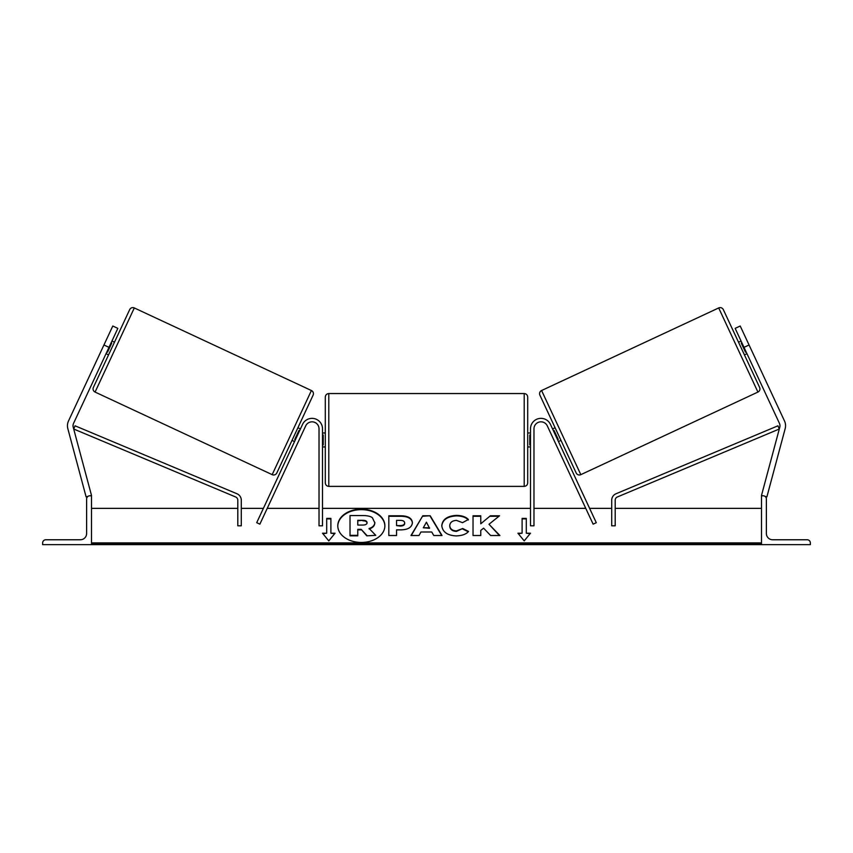 <?xml version="1.0" encoding="UTF-8"?>
<svg xmlns="http://www.w3.org/2000/svg" width="853" height="853" viewBox="0 0 853 853"><rect width="100%" height="100%" fill="white"/><g stroke="black" fill="none" stroke-linecap="round" stroke-linejoin="round"><path stroke-width="1.28" d="M305.715 425.85L259.866 524.168L256.71 522.697L302.559 424.378A10.471 10.471 0 0 1 322.509 428.803L322.509 525.811L319.022 525.811L319.022 428.803A6.984 6.984 0 0 0 305.715 425.85M108.992 347.352L103.938 344.985L112.788 326.017L117.842 328.373L73.55 423.376A5.587 5.587 0 0 0 73.209 427.172L91.506 495.433L90.151 495.796M103.938 344.985L68.485 421.009A11.164 11.164 0 0 0 67.824 428.622L86.11 496.883L87.912 496.403M42.65 544.651L91.506 544.651L91.506 495.796L89.757 495.796A3.145 3.145 0 0 0 86.622 498.941L86.622 533.488A6.28 6.28 0 0 1 80.342 539.768L45.795 539.768A3.145 3.145 0 0 0 42.65 542.903L42.65 544.651M325.302 439.967L325.302 397.04C325.515 394.928 326.678 393.766 328.789 393.553L328.789 486.381C326.678 486.167 325.505 485.005 325.302 482.883L325.302 439.967M527.698 397.04L527.698 482.883C527.495 485.005 526.322 486.167 524.211 486.381L524.211 393.553C526.322 393.766 527.495 394.928 527.698 397.04M322.509 434.977L323.212 434.977L323.212 444.946L322.509 444.946M530.491 434.977L529.788 434.977L529.788 444.946L530.491 444.946M134.305 307.944L95.078 392.071A3.487 3.487 0 0 1 93.382 387.433L129.667 309.628A3.487 3.487 0 0 1 134.305 307.944L311.409 390.525A3.487 3.487 0 0 1 313.094 395.163L276.82 472.967A3.487 3.487 0 0 1 272.182 474.652L311.409 390.525M95.078 392.071L272.182 474.652M106.049 353.675L108.576 354.859M111.946 341.019L114.473 342.202M106.892 351.862L107.521 352.161L111.732 343.13L111.103 342.831M292.003 440.393L294.541 441.566M295.383 439.764L294.743 439.466L298.955 430.434L299.595 430.722M297.91 427.737L300.437 428.92M744.008 347.352L749.062 344.985L740.212 326.017L735.158 328.373L779.45 423.376A5.587 5.587 0 0 1 779.791 427.172L761.494 495.433L762.849 495.796M749.062 344.985L784.515 421.009A11.164 11.164 0 0 1 785.176 428.622L766.89 496.883L765.088 496.403M718.695 307.944A3.487 3.487 0 0 1 723.333 309.628L759.618 387.433A3.487 3.487 0 0 1 757.922 392.071L580.818 474.652L541.591 390.525L718.695 307.944L757.922 392.071M580.818 474.652A3.487 3.487 0 0 1 576.18 472.967L539.906 395.163A3.487 3.487 0 0 1 541.591 390.525M746.951 353.675L744.424 354.859M741.054 341.019L738.527 342.202M746.108 351.862L745.479 352.161L741.268 343.13L741.897 342.831M560.997 440.393L558.459 441.566M555.09 427.737L552.563 428.92M557.617 439.764L558.257 439.466L554.045 430.434L553.405 430.722M810.35 544.651L761.494 544.651L761.494 495.796L763.243 495.796A3.145 3.145 0 0 1 766.378 498.941L766.378 533.488A6.28 6.28 0 0 0 772.658 539.768L807.205 539.768A3.145 3.145 0 0 1 810.35 542.903L810.35 544.651M547.285 425.85L593.134 524.168L596.29 522.697L550.441 424.378A10.471 10.471 0 0 0 530.491 428.803L530.491 525.811L533.978 525.811L533.978 428.803A6.984 6.984 0 0 1 547.285 425.85M237.806 500.21L237.806 525.811L241.292 525.811L241.292 500.21A6.984 6.984 0 0 0 237.017 493.78L75.053 425.807L73.71 429.016L235.673 496.99A3.487 3.487 0 0 1 237.806 500.21M615.194 500.21L615.194 525.811L611.708 525.811L611.708 500.21A6.984 6.984 0 0 1 615.983 493.78L777.947 425.807L779.29 429.016L617.327 496.99A3.487 3.487 0 0 0 615.194 500.21M384.863 526.045A23.543 16.644 0 0 0 361.331 509.646A23.543 16.644 0 0 0 337.788 526.045M361.331 509.156A23.543 16.644 0 0 0 337.788 525.8A23.543 16.644 0 0 0 361.331 542.444A23.543 16.644 0 0 0 384.874 525.8A23.543 16.644 0 0 0 361.331 509.156M761.494 508.356L615.194 508.356M611.708 508.356L589.604 508.356M585.755 508.356L533.978 508.356M530.491 508.356L322.509 508.356M319.022 508.356L267.245 508.356M263.396 508.356L241.292 508.356M237.806 508.356L91.506 508.356M761.494 542.903L91.506 542.903M330.889 533.2L330.889 518.4L326.699 518.4L326.699 533.2L322.509 533.2L328.789 540.898L335.069 533.2L330.889 533.2L334.675 533.701M468.542 531.451C466.186 534.223 462.07 535.705 456.174 535.908C447.388 535.449 442.59 532.048 441.779 525.693L441.779 525.64C442.451 519.349 447.356 515.926 456.494 515.372C462.059 515.532 466.005 516.907 468.34 519.498L462.518 522.676L456.408 520.373C452.239 520.671 450.021 522.409 449.755 525.587L449.755 525.64C450.021 528.881 452.239 530.641 456.408 530.918L462.71 528.519L468.542 531.451M431.746 532.005L420.934 532.005L418.972 535.513L410.986 535.513L422.8 515.756L430.2 515.756L442.014 535.513L433.772 535.513L431.746 532.005M412.394 522.708L412.394 522.761C411.86 527.463 407.862 529.83 400.388 529.873L396.56 529.873L396.56 535.513L388.819 535.513L388.819 515.777L400.782 515.777C408.182 515.894 412.052 518.208 412.394 522.708M490.379 515.777L480.772 523.785L480.772 515.777L473.031 515.777L473.031 535.513L480.772 535.513L480.772 530.406L483.608 528.178L490.624 535.513L499.911 535.513L488.993 524.264L499.559 515.777L490.379 515.777L480.772 523.785M517.931 533.2L522.111 533.2L522.111 518.4L526.301 518.4L526.301 533.2L530.491 533.2L524.211 540.898L517.931 533.2M91.506 544.651L761.494 544.651M366.801 535.844L375.757 535.343L366.801 535.844L361.171 529.35L357.77 529.35L357.77 535.844L350.018 535.844L350.018 515.564L363.25 515.564C367.483 515.607 370.522 516.321 372.356 517.707L374.84 522.868C374.659 525.885 372.74 527.911 369.082 528.945M361.171 529.852L357.77 529.852M357.77 535.343L350.018 535.343M366.801 535.343L361.171 529.35M374.84 522.377C374.659 525.384 372.74 527.41 369.082 528.455L375.757 535.343M411.274 535.513L422.8 515.756M422.8 516.246L430.2 515.756M430.2 516.246L441.726 535.513M423.312 527.772L429.528 528.274L426.436 522.196L423.312 527.772L429.528 527.772M396.56 530.363L396.56 535.513M388.819 535.513L388.819 516.268L400.782 516.268C408.182 516.396 412.052 518.709 412.394 523.198M396.56 525.587L400.228 526.077C403.074 526.002 404.557 525.139 404.653 523.518L404.653 522.964C404.557 521.247 403.074 520.383 400.185 520.373L396.56 520.373L396.56 525.587L400.228 525.587C403.074 525.501 404.557 524.648 404.653 523.017M441.779 526.141C442.451 519.84 447.356 516.417 456.494 515.873C462.059 516.033 466.005 517.398 468.34 519.989M462.71 528.519L456.408 531.408C452.239 531.131 450.021 529.372 449.755 526.141L449.755 525.64M462.71 529.009L468.201 531.771M499.431 535.513L488.993 524.264M480.772 535.513L480.772 530.897M480.772 516.268L473.031 516.268L473.031 535.513M498.941 516.268L490.379 516.268M518.325 533.701L522.111 533.2M522.111 518.891L526.301 518.891M530.086 533.701L526.301 533.2M322.914 533.701L326.699 533.2M330.889 518.891L326.699 518.891M362.845 520.309L357.77 520.309L357.77 525.064L362.888 525.064C365.596 525 366.982 524.222 367.046 522.718L367.046 522.654C366.939 521.098 365.542 520.319 362.845 520.309L357.77 520.81L357.77 525.064M367.046 523.145C366.939 521.588 365.542 520.81 362.845 520.81M761.494 544.139L91.506 544.139M524.211 393.553L328.789 393.553M325.302 432.983L322.509 432.983M527.698 432.983L530.491 432.983M530.491 446.94L527.698 446.94M325.302 446.94L322.509 446.94M524.211 486.381L328.789 486.381"/></g></svg>

